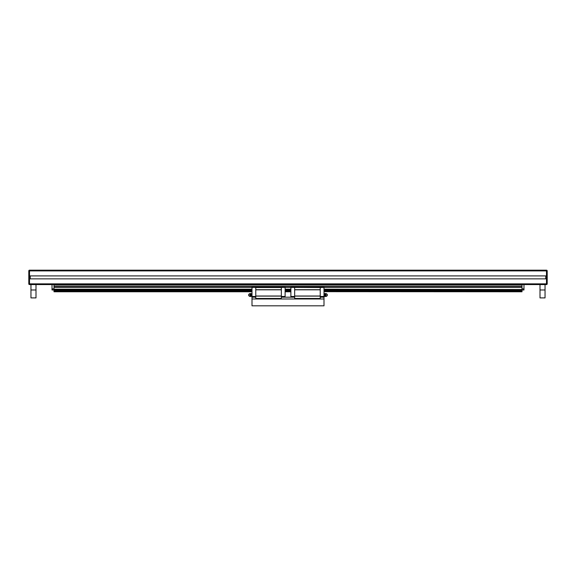 <?xml version="1.0" encoding="UTF-8"?>
<svg xmlns="http://www.w3.org/2000/svg" width="576" height="576" viewBox="0 0 576 576"><rect width="100%" height="100%" fill="white"/><g stroke="black" fill="none" stroke-linecap="round" stroke-linejoin="round"><path stroke-width="0.86" d="M546.48 284.58L29.52 284.58L29.52 270.18L546.48 270.18A0.72 0.72 0 0 1 547.2 270.9L547.2 283.86A0.72 0.72 0 0 1 546.48 284.58L546.48 283.86L28.8 283.86L28.8 270.9L28.8 283.86A0.72 0.72 0 0 0 29.52 284.58M54 291.78L252 291.78L54 291.78L54 284.58M545.76 278.856L545.76 275.904L545.76 278.856L30.24 278.856L30.24 275.904L30.24 278.856M545.76 275.904L30.24 275.904M28.8 270.9A0.72 0.72 0 0 1 29.52 270.18A0.72 0.72 0 0 0 28.8 270.9L546.48 270.9L546.48 283.86L547.2 283.86M54 289.98L52.02 289.98L52.02 284.58M52.02 288.9L54 288.9M522 289.98L523.98 289.98L523.98 284.58M523.98 288.9L522 288.9M36 289.98L36 297.9L30.96 297.9L30.96 289.98L36 289.98L36 284.58M30.96 289.98L30.96 284.58M545.04 289.98L540 289.98L540 297.9L545.04 297.9L545.04 284.58M540 289.98L540 284.58M522 291.78L324 291.686M290.88 291.78L285.12 291.78L290.88 291.78M290.88 291.686L285.12 291.686M252 291.686L54 291.686M522 291.686L522 289.512L324 289.512M290.88 289.512L285.12 289.512M252 289.512L54 289.512M522 289.512L324 289.217M290.88 289.217L285.12 289.217M252 289.217L54 289.217M522 289.217L522 287.388L324 287.388L324 297.18L324 296.46L320.22 296.46M290.88 287.388L285.12 287.388L285.12 297.18L281.34 297.18L294.66 297.18L290.88 297.18L290.88 286.668L324 286.668L324 287.388L320.22 287.532L290.88 287.388M255.78 296.46L252 296.46L252 287.388L255.78 287.388L255.78 298.98L281.34 298.98L281.34 287.388L285.12 287.388L285.12 286.668L252 286.668L252 287.388L54 287.388M522 287.388L522 286.416L54 286.416M522 286.416L522 285.012L54 285.012M522 285.012L522 284.58M250.812 296.41L252 296.46L252 305.82L324 305.82L324 297.18L320.22 297.18L324 297.18M320.22 287.532L320.22 298.98L294.66 298.98L294.66 287.532M325.67 293.566A1.454 1.346 90 0 0 324.252 295.02A1.454 1.346 90 0 0 325.67 296.474M325.829 295.02A0.864 0.799 90 0 0 327.269 295.531A0.864 0.799 90 0 0 326.376 294.199A0.864 0.799 90 0 0 325.829 295.02M326.585 293.89A1.454 1.346 90 0 0 324.396 295.02A1.454 1.346 90 0 0 326.585 296.15M294.66 296.46L290.88 296.46M320.22 289.692L294.66 289.692M320.22 289.814L294.66 289.814M320.22 296.014L294.66 296.014M320.22 296.1L294.66 296.1M320.22 298.44L294.66 298.44M325.354 293.587A1.44 1.44 0 0 0 325.188 293.58L324 293.58L324 291.78M250.171 295.02A0.864 0.799 90 0 1 248.731 295.531A0.864 0.799 90 0 1 249.624 294.199A0.864 0.799 90 0 1 250.171 295.02M248.731 294.509L248.861 294.314A1.188 1.094 90 0 1 250.841 295.02A1.188 1.094 90 0 1 248.861 295.726L248.731 295.531M250.567 294.235A1.008 0.929 90 0 1 250.567 295.805M249.415 293.89A1.454 1.346 90 0 1 251.604 295.02A1.454 1.346 90 0 1 249.415 296.15M250.33 293.566A1.454 1.346 90 0 1 251.748 295.02A1.454 1.346 90 0 1 250.33 296.474M252 298.98L324 298.98M252 297.18L255.78 297.18L252 297.18M255.78 298.44L281.34 298.44M327.269 294.509L327.139 294.314A1.188 1.094 90 0 0 325.159 295.02A1.188 1.094 90 0 0 327.139 295.726L327.269 295.531M255.78 296.1L281.34 296.1M255.78 296.014L281.34 296.014M255.78 289.814L281.34 289.814M255.78 289.692L281.34 289.692M255.78 287.532L281.34 287.532M281.34 296.46L285.12 296.46M325.433 294.235A1.008 0.929 90 0 0 325.433 295.805M546.48 270.9L546.48 270.18A0.72 0.72 0 0 1 547.2 270.9L546.48 270.9M522 291.074L324 291.074M290.88 291.074L285.12 291.074M252 291.074L54 291.074M522 290.966L324 290.966M290.88 290.966L285.12 290.966M252 290.966L54 290.966M522 290.254L324 290.254M290.88 290.254L285.12 290.254M252 290.254L54 290.254M522 290.146L324 290.146M290.88 290.146L285.12 290.146M252 290.146L54 290.146M325.188 296.41L324 296.46M252 293.58L250.812 293.63M249.746 296.208L250.934 295.02L249.746 293.832M326.254 296.208L325.066 295.02L326.254 293.832"/></g></svg>

